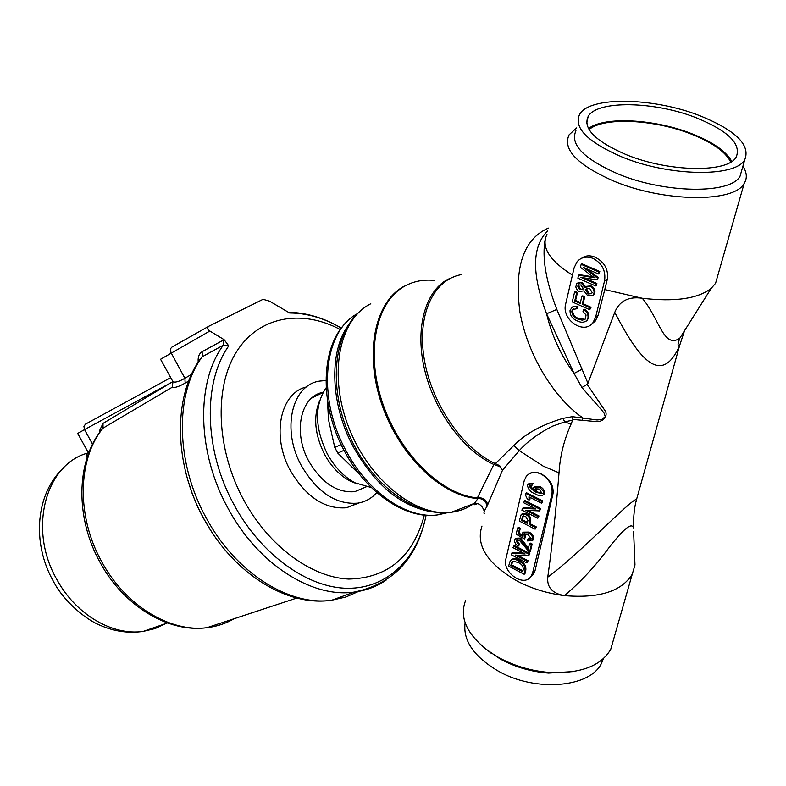 <?xml version="1.0" encoding="UTF-8"?>
<svg xmlns="http://www.w3.org/2000/svg" width="786" height="786" viewBox="0 0 786 786"><rect width="100%" height="100%" fill="white"/><g stroke="black" fill="none" stroke-linecap="round" stroke-linejoin="round"><path stroke-width="1.18" d="M323.144 392.332C300.665 395.908 292.569 432.31 308.869 461.313C321.72 482.928 337.007 493.048 354.722 491.682L366.08 486.907L354.722 491.682M306.491 386.967C280.121 392.764 271.072 436.279 290.515 470.853C306.216 497.135 324.893 509.436 346.538 507.756L359.173 502.902M325.964 380.503L319.489 381.112C291.675 385.042 281.28 429.971 301.51 465.911C317.279 492.38 335.995 504.799 357.65 503.168C365.244 501.949 371.631 498.422 376.799 492.567M188.719 380.994L185.152 383.106C178.766 386.712 174.443 388.097 172.193 387.262L103.035 428.154L101.423 430.011C76.006 461.883 75.191 518.338 100.274 562.756M340.338 329.57C301.46 308.81 258.653 316.247 236.291 352.148C213.9 387.911 216.327 449.641 243.729 500.043C268.871 546.417 311.531 577.494 348.738 579.066C387.92 578.083 413.122 556.773 424.352 515.115M198.21 362.13L198.151 361.265C197.905 356.716 199.231 353.533 202.14 351.706L224.128 339.68L228.755 345.899C202.582 382.497 204.016 450.643 234.257 505.162C261.414 555.201 307.945 588.056 347.766 588.301C387.685 588.518 417.749 558.325 426.081 515.262M228.755 345.899L223.283 345.211C195.871 382.242 196.922 452.304 228.009 508.267C257.779 564.112 311.924 598.303 354.221 592.084C365.971 590.561 376.582 586.602 386.054 580.215M223.136 340.132L223.283 345.211L202.257 356.736L200.037 359.389C172.792 397.352 173.903 464.723 203.839 518.691M288.393 312.258C306.501 312.641 324.166 317.937 341.389 328.135C324.196 318.114 306.943 313.054 289.612 312.985L269.519 301.146L263.064 299.309L208.86 326.21C206.944 327.831 207.278 329.442 209.862 331.044L160.55 359.261L172.881 381.574C174.747 382.861 178.756 381.76 184.897 378.282L170.876 352.334L170.641 348.552L171.947 347.088L208.604 326.357M224.128 339.68L209.862 331.044M99.822 432.172L99.861 430.05L103.005 423.408L172.881 381.574M87.275 457.039C85.802 456.283 86.224 454.642 88.543 452.107M92.561 444.198L84.534 429.608L77.716 433.43L87.472 451.135L89.014 452.215M99.861 430.05L100.854 430.757M172.979 381.78L172.193 387.262M198.151 361.265L198.661 361.432M371.434 487.605L354.948 482.8C343.767 476.709 334.502 466.972 327.163 453.591C314.911 427.967 314.361 406.333 325.502 388.677L326.161 387.812M357.375 483.999L349.878 480.924C339.65 475.353 331.191 466.471 324.5 454.269C314.754 434.589 313.113 416.776 319.597 400.831M432.133 511.873C401.499 506.872 375.286 485.326 353.513 447.244C330.307 404.584 328.686 351.804 348.463 324.991M344.003 450.329L337.793 453.109L334.767 447.43L341.114 444.562M327.487 400.575L328.479 419.567L334.767 447.43M337.793 453.109L359.87 474.754M626.137 154.616C668.405 172.173 727.905 173.097 736.217 157.062C741.542 143.907 728.141 130.781 696.013 117.684C654.247 101.178 597.065 100.097 588.174 116.426C582.681 128.531 595.326 141.264 626.137 154.616M731.756 161.415C726.117 151.246 712.794 142.011 691.788 133.708C654.571 118.951 604.08 116.2 588.468 128.58M699.776 115.689C735.696 130.289 750.699 144.958 744.774 159.696C735.529 177.577 669.004 176.545 621.824 156.895C587.545 141.981 573.485 127.804 579.616 114.363C589.579 96.128 653.225 97.346 699.776 115.689M575.942 130.781C569.771 144.457 583.703 158.801 617.727 173.804C664.583 193.572 730.774 194.368 740.078 176.182L742.053 169.236M742.927 166.18C746.965 172.527 747.388 178.275 744.185 183.423C734.232 202.965 663.472 202.199 613.493 180.976C577.258 164.883 562.452 149.517 569.064 134.858L576.58 127.931M546.948 234.415C540.896 246.942 549.394 260.51 572.434 275.12M581.679 258.221C585.452 255.44 589.932 255.106 595.12 257.219C604.444 262.013 608.521 269.313 607.362 279.138L604.778 289.592L642.28 298.258C674.761 302.03 697.703 298.759 711.124 288.442L715.574 283.304L717.903 275.188M593.106 258.427C602.164 263.408 605.986 270.895 604.552 280.907L595.601 317.239L593.017 322.584C583.91 335.298 561.165 319.607 565.684 303.887L574.173 267.682L577.12 261.669C581.375 257.071 586.7 255.99 593.106 258.427M578.584 275.198L594.275 277.713L580.441 267.328L581.149 264.332L582.013 263.811L599.787 271.514L599.315 273.43L598.46 273.96L583.34 267.397L597.448 278.126L598.303 277.586L597.026 279.855L580.962 277.419L596.014 284.001L596.869 283.461L596.407 285.367L595.552 285.898L577.877 278.165L578.584 275.198L579.449 274.668L593.145 276.859M586.955 268.969L598.303 277.586M584.136 277.9L596.869 283.461M577.916 282.803L582.023 282.479L585.58 286.713M586.14 286.389L590.964 285.868C593.99 287.303 595.277 289.621 594.845 292.814L592.742 295.565M574.586 292.097L576.629 293.001L574.733 300.959L580.186 303.386L581.866 296.351L583.919 297.255L582.23 304.29L590.207 307.837L589.755 309.713L572.257 301.922L574.586 292.097L575.44 291.557L577.494 292.461L575.598 300.419L580.382 302.551M581.866 296.351L582.721 295.811L584.774 296.715L583.084 303.75L591.062 307.287L589.755 309.713M583.438 309.743C586.975 311.649 588.478 314.479 587.928 318.242L586.916 320.413C584.224 322.653 581.041 322.82 577.356 320.904C572.316 318.91 569.879 315.353 570.037 310.244L572.444 306.982L574.674 306.452L577.081 306.904L576.639 308.77L572.562 309.497L571.854 311.02C571.874 314.95 573.859 317.632 577.808 319.057L582.416 320.236L585.383 318.969L586.051 314.98L582.986 311.6L584.293 309.193C587.83 311.099 589.323 313.928 588.773 317.691L586.287 321.052M572.532 306.943L577.936 306.363L577.494 308.22L576.639 308.77M573.692 308.662L572.709 310.47C572.729 314.4 574.713 317.082 578.653 318.497L585.069 319.312M591.092 324.51L595.228 321.13L598.018 315.648L604.778 289.592M545.189 239.278C541.888 257.336 545.769 280.72 556.832 309.429L587.948 383.303L587.103 384.334L604.405 409.771C608.541 414.301 604.768 421.62 596.928 421.669L572.935 419.429L571.029 424.214C564.014 439.934 560.015 456.145 559.023 472.838C556.105 509.426 552.362 544.207 547.763 577.16C580.274 553.275 629.468 500.486 636.611 499.277L635.953 502.018M684.547 330.68L679.615 345.585C659.768 390.789 634.744 350.703 614.75 312.337L587.948 383.303M614.75 312.337C619.417 300.95 628.603 296.253 642.28 298.258C659.385 318.556 663.59 349.23 679.811 338.206L690.914 320.55M711.124 288.442L679.811 338.206C678.161 342.755 677.67 345.172 678.357 345.447L679.615 345.585L636.611 499.277C634.469 506.538 633.418 516.078 633.447 527.907C631.777 522.042 623.308 529.037 608.04 548.913C595.287 566.205 580.766 581.768 564.505 595.621C547.478 593.499 531.67 588.626 517.08 581.011C487.291 563.631 475.589 545.317 481.975 526.07M572.817 420.107L564.761 421.866L552.705 426.13C538.685 433.174 527.553 441.339 519.291 450.633L502.539 470.146L486.947 506.498C484.323 510.428 483.449 512.865 484.294 513.818M530.491 577.052L533.37 574.438L534.991 570.882L553.01 493.726C553.786 485.424 549.915 478.861 541.377 474.037C536.199 471.59 531.935 471.659 528.575 474.233M613.62 639.264L610.751 649.295C601.123 665.821 581.011 673.573 550.397 672.531C531.857 671.175 514.604 666.164 498.648 657.499L489.187 651.594C466.835 634.616 458.995 617.55 465.656 600.416M485.001 648.47L500.358 659.071C515.233 667.147 531.307 671.824 548.579 673.091L573.338 671.578M603.363 658.737L601.771 662.657C591.111 687.74 534.961 692.594 497.548 670.674C473.565 656.231 462.757 640.256 465.125 622.748M634.685 557.805L634.98 564.987L632.239 574.252C621.598 591.416 599.02 598.539 564.505 595.621C552.411 593.548 546.84 587.397 547.763 577.16M541.259 474.135C549.512 479.165 553.059 485.984 551.9 494.591L532.603 572.866L530.992 576.413C523.8 587.663 501.989 572.287 505.909 558.866L524.223 480.747L526.217 476.454C529.961 472.15 534.981 471.374 541.259 474.135M530.069 485.276L533.507 490.002M534.568 486.672L540.178 486.672L542.704 488.381L544.885 492.036L543.49 494.807M528.782 483.695L533.065 483.341L531.837 485.601L529.371 485.689L529.116 486.259L529.951 485.63M517.64 527.937L519.477 528.89L518.298 533.881L522.719 536.396L522.621 532.859L528.172 532.761C531.307 534.254 532.859 536.524 532.839 539.569L532.377 540.581L527.416 540.915L527.799 539.343L531.189 538.715L527.917 534.392L524.075 534.313L524.439 538.931L516.156 534.215L517.64 527.937L518.465 527.288L520.303 528.241L519.124 533.232L522.199 534.981M523.476 532.171L528.998 532.102C532.132 533.606 533.684 535.875 533.655 538.911L532.328 540.64M527.799 539.343L528.614 538.695L531.051 539.078M524.802 533.802L525.539 537.123L524.439 538.931M519.792 538.734L528.163 549.286L529.509 543.755L530.324 543.097L532.171 544.05L530.324 551.644L529.509 552.312L519.418 540.296L516.461 540.287L516.156 540.974L516.982 540.316L519.31 543.971L518.937 545.523L518.121 546.182L515.96 544.462L514.466 541.554L515.066 538.891L519.792 538.734L520.617 538.076L528.447 548.107M517.159 539.825L516.982 540.316M515.901 538.223L520.617 538.076M511.686 553.148L525.127 553.973L512.983 547.645L514.172 545.445L529.852 553.59L528.624 555.918L515.154 555.073L527.288 561.41L528.104 560.752L526.915 562.953L511.293 554.798L512.501 552.489L523.574 553.167M517.512 555.221L528.104 560.752M511.332 559.711C513.533 558.168 516.196 558.355 519.31 560.28C524.016 562.412 526.198 565.684 525.834 570.086L524.979 573.603L524.164 574.281L508.621 566.107L510.31 560.605C512.482 558.797 515.213 558.915 518.495 560.939C523.201 563.081 525.382 566.352 525.019 570.754L524.164 574.281M521.924 514.015L526.767 514.015C529.823 515.557 531.11 517.817 530.619 520.784L529.931 523.653L536.337 526.925L535.128 529.165L519.271 521.039L521.167 514.604L525.942 514.653C528.998 516.206 530.285 518.455 529.803 521.432L529.106 524.301L535.521 527.573L535.128 529.165M522.248 508.404L535.993 508.994L523.594 502.716L524.802 500.476L540.807 508.562L539.569 510.929L525.795 510.33L538.184 516.628L539 515.98L537.791 518.229L521.845 510.114L523.083 507.766L534.529 508.257M528.074 510.428L539 515.98M529.096 500.093L527.435 499.257L525.274 494.62L526.404 492.714L542.674 500.908L542.281 502.519L541.456 503.158L528.929 496.85L529.096 500.093L529.921 499.454L530.088 497.43M633.604 531.542L634.98 564.987M487.723 504.936C486.544 499.719 483.115 497.371 477.416 497.862L493.844 464.477L499.641 466.52L502.539 470.146L499.67 465.676L495.347 463.632L513.769 445.534C525.107 433.931 541.456 424.892 562.835 418.407L572.306 416.659L597.036 419.989L601.732 419.469L605.308 416.649L604.061 413.112L601.722 410.086L581.945 387.537L574.035 373.429L546.584 313.771C531.533 273.892 531.916 246.273 547.724 230.927M455.379 276.191L447.558 279.472C424.745 291.852 414.684 329.393 424.853 370.727C434.943 412.051 464.074 451.144 493.844 464.477L495.347 463.632C462.964 449.209 431.779 404.053 424.302 359.497C416.649 314.901 433.518 279.148 461.618 274.599M477.19 503.767C474.498 505.182 473.604 505.034 474.518 503.325L477.937 498.52L477.416 497.862C441.703 495.092 399.602 454.033 382.487 402.805C365.136 351.617 376.14 301.038 405.37 285.78C414.271 281.064 424.057 279.295 434.717 280.455M484.294 511.332C482.339 505.703 479.077 503.03 474.518 503.325L451.361 512.275C459.702 511.214 467.189 508.316 473.84 503.59M486.947 506.498C486.338 501.193 483.331 498.53 477.937 498.52C442.145 496.673 399.367 455.89 381.78 404.299C363.947 352.747 374.883 301.48 404.377 286.104M572.306 416.659L572.935 419.429M548.353 228.107C523.496 239.131 514.015 267.122 519.929 312.071C527.219 353.955 553.688 398.04 582.986 417.985L581.984 420.707M581.945 387.537L587.103 384.334M556.832 309.429L546.584 313.771C551.811 335.632 560.968 355.518 574.035 373.429L581.807 369.371M522.71 571.786L523.191 569.791C523.466 566.47 521.776 564.034 518.121 562.481L512.924 561.194L511.932 561.951L510.792 565.527L522.71 571.786M525.019 570.754L525.834 570.086M518.495 560.939L519.31 560.28M510.792 565.527L511.617 564.869L522.945 570.813M512.786 561.243L511.617 564.869M511.264 563.533L512.089 562.864M513.346 546.103L529.027 554.258L529.852 553.59M527.288 561.41L526.915 562.953M529.027 554.258L528.624 555.918M529.509 543.755L531.356 544.708L532.171 544.05M516.156 540.974L518.495 544.629L519.31 543.971M518.495 544.629L518.121 546.182M531.356 544.708L529.509 552.312M518.298 533.881L519.124 533.232M519.477 528.89L520.303 528.241M524.714 537.771L525.539 537.123M523.781 534.971L524.606 534.313M532.839 539.569L533.655 538.911M528.172 532.761L528.998 532.102M527.249 523.348L527.937 520.479L525.628 516.284L522.7 516.176L521.491 520.401L527.249 523.348M535.521 527.573L536.337 526.925M529.106 524.301L529.931 523.653M529.803 521.432L530.619 520.784M525.942 514.653L526.767 514.015M521.491 520.401L522.317 519.752L527.485 522.395M523.368 515.793L522.317 519.752M522.159 517.561L522.995 516.913M523.977 501.114L539.982 509.21L540.807 508.562M538.184 516.628L537.791 518.229M539.982 509.21L539.569 510.929M525.579 493.353L541.849 501.547L542.674 500.908M541.849 501.547L541.456 503.158M529.116 486.259L534.451 491.672L533.34 488.175L533.723 487.33L539.884 487.585L543.755 491.515L543.529 494.758C541.132 496.143 538.371 495.858 535.237 493.903C530.766 492.321 528.182 489.472 527.465 485.355L527.907 484.373L532.23 483.97L531.837 485.601M534.942 489.305L536.081 492.508L542.085 493.392L539.098 489.01L535.178 488.794L534.942 489.305L535.767 488.676L536.907 491.869L542.193 493.215M532.23 483.97L533.065 483.341M543.981 493.765L544.806 493.127M539.353 487.3L540.178 486.672M536.081 492.508L536.907 491.869M587.928 318.242L588.773 317.691M577.808 319.057L578.653 318.497M571.854 311.02L572.709 310.47M577.081 306.904L577.936 306.363M576.629 293.001L577.494 292.461M590.207 307.837L591.062 307.287M582.23 304.29L583.084 303.75M583.919 297.255L584.774 296.715M574.733 300.959L575.598 300.419M581.168 283.009L584.755 287.362L590.099 286.399C593.135 287.833 594.432 290.152 593.99 293.355L593.155 295.143L587.82 295.86L583.919 290.849L579.144 291.508L577.376 290.339L575.774 286.939L576.718 283.687L582.023 282.479M583.448 288.717L580.775 284.925L578.201 285.2L577.739 286.202L579.655 289.651L583.448 288.717M589.598 288.275L585.275 289.523L588.223 293.954L591.652 293.61L592.153 292.549L589.598 288.275M593.99 293.355L594.845 292.814M590.099 286.399L590.964 285.868M579.655 289.651L582.966 289.16M578.201 285.2L579.066 284.67L578.604 285.672L580.51 289.11M577.739 286.202L578.604 285.672M586.946 288.285L586.13 288.983L589.087 293.414L591.563 293.709M585.275 289.523L586.13 288.983M588.223 293.954L589.087 293.414M581.149 264.332L598.932 272.044L599.787 271.514M596.014 284.001L595.552 285.898M597.448 278.126L597.026 279.855M598.932 272.044L598.46 273.96M589.058 129.592C603.51 116.839 654.021 119.295 691.159 134.052C712.44 142.482 725.635 151.826 730.725 162.073M87.698 453.05C45.215 464.457 27.746 529.813 57.113 579.96C76.203 614.898 112.811 636.002 143.278 631.384L155.127 628.564L165.993 623.475M103.005 423.408L103.035 428.154C77.46 459.063 76.281 516.913 101.993 562.226C125.721 605.888 170.248 632.563 206.915 627.7C216.769 626.53 225.837 623.534 234.12 618.72M202.14 351.706L202.257 356.736C174.738 393.54 175.475 462.787 206.227 517.935C235.662 572.974 289.523 606.527 331.81 600.199L345.879 597.016L358.829 591.308M187.52 479.047L192.049 493.215L197.767 507.039L203.152 517.728L211.012 530.805M172.92 381.662L84.534 429.608L83.925 426.415L85.448 424.175L170.562 377.712M185.152 383.106L184.897 378.282L191.519 374.352M447.411 512.708L437.871 514.869C407.512 519.379 368.025 492.783 345.968 450.614C316.581 397.392 323.547 331.191 357.571 313.575M607.362 279.138L604.552 280.907M562.835 418.407L564.761 421.866L571.029 424.214M559.023 472.838L543.175 466.118L519.291 450.633L513.769 445.534M553.01 493.726L551.9 494.591M370.786 303.75L369.901 304.211C338.756 320.344 328.194 375.236 348.827 427.633C369.155 480.128 415.735 517.217 451.361 512.275C415.126 517.522 371.955 484.883 350.418 437.723C328.754 390.396 332.38 336.88 358.583 312.602M534.991 570.882L532.603 572.866M598.018 315.648L595.601 317.239M311.678 398.06L323.036 392.528M346.538 507.756L357.65 503.168M167.428 622.974L143.278 631.384C128.678 633.555 114.216 631.482 99.881 625.175C86.028 619.653 63.627 601.349 53.35 581.247M296.744 598.058L206.915 627.7C168.401 633.084 123.687 605.888 100.294 562.796M203.869 518.731C232.843 572.955 286.929 607.273 331.81 600.199L354.221 592.084C393.452 583.91 417.405 558.296 426.091 515.262M53.301 581.159C31.666 543.057 35.635 493.657 63.479 467.945M349.878 480.924L354.948 482.8M443.058 512.855L437.871 514.869C405.782 519.89 366.237 492.793 344.435 451.135C318.664 403.906 320.541 345.349 347.746 321.032M744.185 183.423L715.574 283.304M491.535 653.569L489.187 651.594M610.751 649.295L632.239 574.252M533.37 574.438L530.992 576.413M595.228 321.13L593.017 322.584M512.747 561.292L511.932 561.951M516.952 539.894L516.461 540.287M524.635 533.871L524.075 534.313M533.193 539.923L532.377 540.581M544.354 494.119L543.529 494.758M535.669 488.411L535.178 488.794M573.416 308.957L572.562 309.497M587.761 319.853L586.916 320.413M594.01 294.603L593.155 295.143M740.078 176.182L744.774 159.696M548.579 673.091L550.397 672.531M601.771 662.657L602.734 659.297M586.651 123.097L588.174 116.426"/></g></svg>
